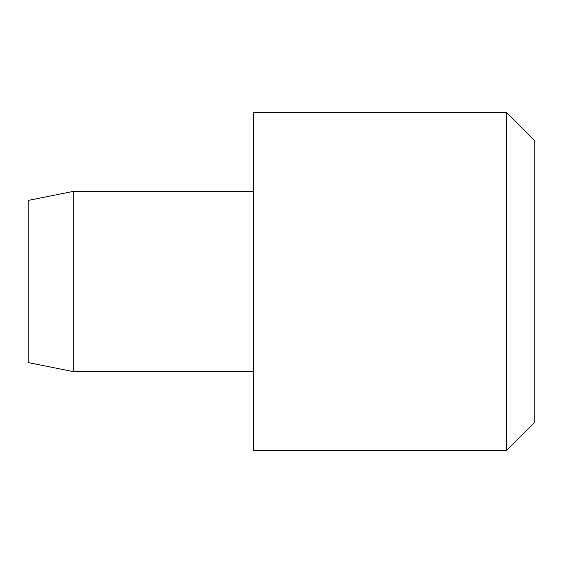 <?xml version="1.0" encoding="UTF-8"?>
<svg xmlns="http://www.w3.org/2000/svg" width="563" height="563" viewBox="0 0 563 563"><rect width="100%" height="100%" fill="white"/><g stroke="black" fill="none" stroke-linecap="round" stroke-linejoin="round"><path stroke-width="0.42" stroke-dasharray="2.81 2.11" d="M73.19 191.42L73.19 371.58M28.15 200.428L28.15 362.572M253.35 112.6L253.35 450.4M506.7 112.6L506.7 450.4M534.85 140.75L534.85 422.25M253.35 281.5L253.35 371.58L253.35 281.5"/><path stroke-width="0.84" d="M73.19 191.42L28.15 200.428L28.15 362.572L73.19 371.58L73.19 191.42L253.35 191.42M506.7 281.5L506.7 112.6L253.35 112.6L253.35 450.4L506.7 450.4L506.7 281.5M506.7 450.4L534.85 422.25L534.85 140.75L506.7 112.6M73.19 371.58L253.35 371.58"/></g></svg>
